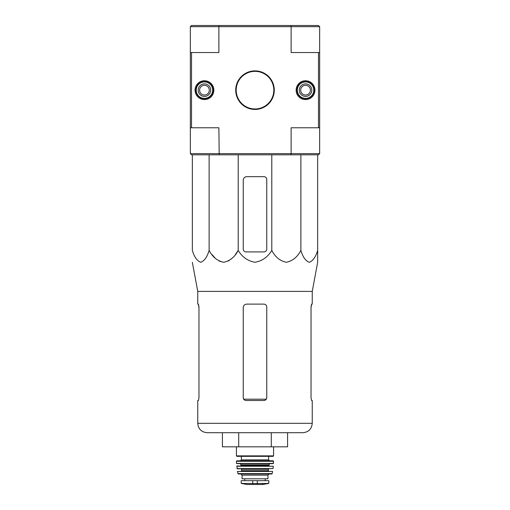 <?xml version="1.0" encoding="UTF-8"?>
<svg xmlns="http://www.w3.org/2000/svg" width="510" height="510" viewBox="0 0 510 510"><rect width="100%" height="100%" fill="white"/><g stroke="black" fill="none" stroke-linecap="round" stroke-linejoin="round"><path stroke-width="0.76" d="M192.34 154.81L192.34 250.378C194.291 256.989 197.09 260.954 200.736 262.28C204.389 260.948 207.187 256.976 209.132 250.378C212.511 256.989 217.362 260.954 223.673 262.28C229.991 260.948 234.842 256.976 238.208 250.378C242.091 256.963 247.681 260.929 254.994 262.28C262.287 260.954 267.884 256.989 271.792 250.378C275.17 256.989 280.015 260.954 286.333 262.28C292.651 260.948 297.496 256.976 300.868 250.378C302.819 256.989 305.617 260.954 309.264 262.28C312.917 260.948 315.709 256.976 317.66 250.378L317.66 262.28L312.248 291.395L197.752 291.395L197.752 304.113L198.454 304.113L198.97 306.931L198.97 397.685L198.454 400.509L198.97 397.685M238.208 154.81L238.208 250.378L235.352 254.547M232.069 258.264L228.199 261.101M223.673 262.28L219.141 261.101M215.271 258.264L211.988 254.547M317.66 251.915L317.66 154.81M312.248 291.395L312.248 304.113L311.546 304.113L311.03 306.931L311.03 397.685L311.546 400.509L312.248 400.509L312.248 423.313L197.752 423.313C198.307 429.025 201.444 432.161 207.156 432.716L302.844 432.716C308.556 432.161 311.693 429.025 312.248 423.313M198.345 304.113L198.97 307.638M311.03 307.638L311.655 304.113M197.752 423.313L197.752 400.509L198.454 400.509M246.069 400.509L263.931 400.509C265.64 400.35 266.577 399.406 266.755 397.685L266.755 306.931C266.583 305.209 265.64 304.272 263.931 304.113L246.77 304.113C244.641 304.311 243.461 305.484 243.244 307.638L243.244 397.685C243.417 399.406 244.36 400.35 246.069 400.509M271.288 432.716L287.576 432.716L287.576 446.824L271.288 446.824L271.288 432.716M222.424 432.716L222.424 446.824L238.712 446.824L238.712 432.716M238.712 446.824L271.288 446.824M266.755 249.09L266.755 179.501A2.824 2.824 0 0 0 263.931 176.677L246.77 176.677A3.525 3.525 0 0 0 243.244 180.202L243.244 249.09A2.824 2.824 0 0 0 246.069 251.915L263.931 251.915A2.824 2.824 0 0 0 266.755 249.09M271.792 250.378L271.792 154.81M209.132 250.378L209.132 154.81M300.868 250.378L300.868 154.81M236.194 90.155A18.806 18.806 0 0 1 264.403 73.867A18.806 18.806 0 0 1 264.403 106.443A18.806 18.806 0 0 1 236.194 90.155M290.808 25.5L318.482 25.5L319.655 26.673L291.121 26.673L290.808 25.5L191.518 25.5L190.345 26.673L190.345 52.536L218.879 52.536L218.879 26.673L190.345 26.673M219.192 25.5L218.879 26.673L291.121 26.673L291.121 52.536L319.655 52.536L319.655 153.637L318.482 154.81L290.808 154.81L291.121 153.637L319.655 153.637M195.872 90.155A8.581 8.581 0 0 1 208.743 82.722A8.581 8.581 0 0 1 208.743 97.588A8.581 8.581 0 0 1 195.872 90.155M296.967 90.155A8.581 8.581 0 0 1 309.838 82.722A8.581 8.581 0 0 1 309.838 97.588A8.581 8.581 0 0 1 296.967 90.155M235.722 90.155A19.278 19.278 0 0 1 264.639 73.459A19.278 19.278 0 0 1 264.639 106.851A19.278 19.278 0 0 1 235.722 90.155M296.144 90.155A9.403 9.403 0 0 1 310.252 82.014A9.403 9.403 0 0 1 310.252 98.302A9.403 9.403 0 0 1 296.144 90.155M195.043 90.155A9.403 9.403 0 0 1 209.151 82.014A9.403 9.403 0 0 1 209.151 98.302A9.403 9.403 0 0 1 195.043 90.155M190.345 52.536L190.345 127.774L218.879 127.774L219.192 154.81L191.518 154.81L190.345 153.637L291.121 153.637L291.121 127.774L319.655 127.774M318.482 52.536L318.482 127.774M319.655 26.673L319.655 52.536M191.518 52.536L191.518 127.774M190.345 153.637L190.345 127.774M290.808 154.81L219.192 154.81M297.324 90.155A8.23 8.23 0 0 1 309.666 83.028A8.23 8.23 0 0 1 309.666 97.282A8.23 8.23 0 0 1 297.324 90.155M299.281 90.155A6.273 6.273 0 0 1 308.684 84.724A6.273 6.273 0 0 1 308.684 95.587A6.273 6.273 0 0 1 299.281 90.155M300.69 90.155A4.858 4.858 0 0 1 307.983 85.948A4.858 4.858 0 0 1 307.983 94.363A4.858 4.858 0 0 1 300.69 90.155M196.222 90.155A8.23 8.23 0 0 1 208.565 83.028A8.23 8.23 0 0 1 208.565 97.282A8.23 8.23 0 0 1 196.222 90.155M198.18 90.155A6.273 6.273 0 0 1 207.583 84.724A6.273 6.273 0 0 1 207.583 95.587A6.273 6.273 0 0 1 198.18 90.155M199.588 90.155A4.858 4.858 0 0 1 206.881 85.948A4.858 4.858 0 0 1 206.881 94.363A4.858 4.858 0 0 1 199.588 90.155M241.479 483.486L247.178 484.494L262.822 484.494L268.521 483.486L268.815 483.142L267.074 483.486L268.815 483.142L268.815 480.681L241.185 480.681L241.185 483.142L242.926 483.486L241.185 483.142M268.521 483.486L242.926 483.486M242.072 475.154L267.928 475.154L267.928 478.801L242.072 478.801L242.072 475.154L240.892 473.981M236.423 446.824L236.423 455.876L236.895 456.348L273.105 456.348L273.577 455.876L236.423 455.876M241.364 456.348L241.364 459.873L240.42 460.817M236.43 461.289L273.57 461.289L273.105 460.817L236.895 460.817L236.43 461.289L236.481 463.411L239.955 463.635L241.128 464.808L240.656 465.987M273.57 461.289L273.284 463.635L236.716 463.635M236.678 466.242L273.322 466.242L236.914 465.987L237.175 468.805L273.054 468.601L236.946 468.601M268.872 468.805L268.4 469.276L241.6 469.276L241.128 468.805M241.6 469.276L241.6 470.692L241.128 471.157L268.872 471.157L268.4 470.692L241.6 470.692M237.392 471.438L272.608 471.438L237.392 471.438L238.297 473.981L271.702 473.981L272.161 473.611L237.838 473.611M266.322 399.183L243.678 399.183M257.295 483.805L257.295 480.681M252.705 483.805L252.705 480.681M268.636 456.348L268.636 459.873L241.364 459.873M273.519 463.411L236.481 463.411M270.045 463.635L268.872 464.808L241.128 464.808M268.872 464.808L268.872 465.515L241.128 465.515M197.752 291.395L192.34 262.28M273.577 446.824L273.577 455.876M268.636 459.873L269.58 460.817M268.872 465.515L269.344 465.987M273.322 466.242L273.054 468.601M268.4 469.276L268.4 470.692M272.608 471.438L272.161 473.611M267.928 475.154L269.108 473.981M265.251 480.681L265.251 478.801M244.749 480.681L244.749 478.801M262.822 484.494L262.408 484.181M247.242 484.5L262.758 484.5L247.242 484.5"/></g></svg>

